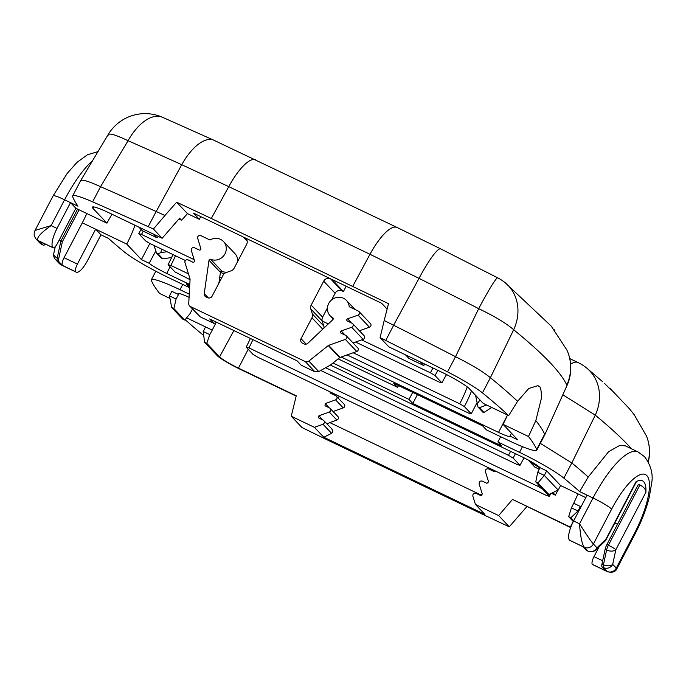 <?xml version="1.0" encoding="UTF-8"?>
<svg xmlns="http://www.w3.org/2000/svg" width="686" height="686" viewBox="0 0 686 686"><rect width="100%" height="100%" fill="white"/><g stroke="black" fill="none" stroke-linecap="round" stroke-linejoin="round"><path stroke-width="1.03" d="M35.063 230.402L51.098 225.591L57.024 228.429A17.236 5.205 115.6 0 0 52.891 247.637A6.894 2.084 115.6 0 0 53.088 247.775L39.754 241.395A6.894 2.084 -64.4 0 1 39.565 241.249L43.124 245.005A6.894 2.084 115.6 0 0 43.312 245.151A6.894 2.084 115.6 0 0 45.13 244.37L45.405 244.096M387.118 309.052L381.622 303.238L331.998 279.468L343.42 291.541L346.181 286.259M247.209 241.223L243.11 236.893L193.478 213.123L199.326 219.297L200.749 216.605M155.833 250.956L149.128 263.27L141.419 259.574L149.857 243.444M498.533 432.394L507.503 415.021A44.804 13.54 -64.4 0 1 503.052 424.325L517.716 439.82L510.007 436.125A17.236 1.895 27.6 0 1 509.998 436.347A17.236 1.895 27.6 0 1 498.533 432.394L341.182 357.02M511.464 433.218L510.007 436.125M176.07 299.027L173.884 308.563L171.697 307.517L169.485 295.872L176.07 299.027L178.531 294.508L171.869 291.318L169.485 295.872M546.673 470.853L544.298 475.407L537.953 482.961L535.775 481.915L537.704 472.251L544.298 475.407L558.198 490.087L560.582 485.534L546.673 470.853L540.011 467.655A17.236 1.895 -152.4 0 0 521.386 456.533L330.395 365.055M189.585 305.93A3.447 3.267 136.6 0 1 188.736 303.555L190.073 279.356A1.209 1.14 -43.4 0 0 190.031 278.953L184.98 262.609A2.238 2.118 136.6 0 1 188.101 259.891L192.8 262.146A1.209 1.14 -43.4 0 0 194.481 260.68L191.325 250.467A2.238 2.118 136.6 0 1 194.455 247.749L199.154 250.004A1.209 1.14 -43.4 0 0 200.835 248.538L197.679 238.325A2.238 2.118 136.6 0 1 200.801 235.607L210.019 240.023A11.199 10.607 136.6 0 1 223.49 241.523A11.199 10.607 136.6 0 1 224.108 255.252A11.199 10.607 136.6 0 1 210.679 259.299A1.209 1.14 -43.4 0 0 209.007 260.286L204.239 293.591A3.447 3.267 -43.4 0 0 205.98 296.927L207.609 297.707A3.447 3.267 -43.4 0 0 212.154 296.086L223.079 275.206A5.171 4.896 136.6 0 1 226.063 272.608L231.165 270.799A5.171 4.896 -43.4 0 0 234.149 268.2L246.651 244.285A5.171 4.896 -43.4 0 0 244.585 237.605L330.515 278.756A5.171 4.896 -43.4 0 0 323.689 281.183L311.187 305.099A5.171 4.896 -43.4 0 0 310.801 308.949L312.344 313.939A5.171 4.896 136.6 0 1 311.967 317.781L301.043 338.67A3.447 3.267 -43.4 0 0 302.423 343.12L304.052 343.9A3.447 3.267 -43.4 0 0 307.877 343.24L332.873 319.616A1.209 1.14 -43.4 0 0 332.693 317.747A11.199 10.607 136.6 0 1 330.18 315.817A11.199 10.607 136.6 0 1 331.029 300.417A11.199 10.607 136.6 0 1 346.456 300.425A11.199 10.607 136.6 0 1 349.208 306.693L358.426 311.11A2.238 2.118 136.6 0 1 358.032 315.131L347.596 318.836A1.209 1.14 -43.4 0 0 347.382 321.005L352.081 323.252A2.238 2.118 136.6 0 1 351.678 327.273L341.251 330.978A1.209 1.14 -43.4 0 0 341.036 333.147L345.735 335.394A2.238 2.118 136.6 0 1 345.332 339.416L328.637 345.35A1.209 1.14 -43.4 0 0 328.277 345.555L308.846 361.085A3.447 3.267 136.6 0 1 305.244 361.556L190.502 306.591A3.447 3.267 136.6 0 1 189.585 305.93L200.166 316.803L213.835 323.355L217.213 322.574M213.835 323.355L209.684 318.964L297.089 360.836L301.24 365.218L314.908 371.769L318.767 371.572L330.429 365.038L339.699 357.62A1.209 1.14 136.6 0 1 340.067 357.423L356.754 351.489A2.238 2.118 -43.4 0 0 357.749 347.905L346.327 335.831M218.877 283.241L220.438 272.359A1.209 1.14 136.6 0 1 222.101 271.373A11.199 10.607 -43.4 0 0 227.469 272.11M237.682 261.443A11.199 10.607 -43.4 0 0 234.921 253.597L223.49 241.523M323.946 328.045A5.171 4.896 -43.4 0 0 323.766 326.013L322.231 321.014A5.171 4.896 136.6 0 1 322.609 317.172L327.419 307.971M331.655 299.859L335.111 293.256A5.171 4.896 136.6 0 1 341.937 290.83L343.42 291.541M359.387 330.781L369.454 327.205A2.238 2.118 -43.4 0 0 370.449 323.612L359.027 311.547M353.041 342.923L363.108 339.347A2.238 2.118 -43.4 0 0 364.103 335.754L352.673 323.689M495.772 471.025L494.186 471.599L488.518 468.881C486.408 468.538 485.371 469.456 485.414 471.616L488.595 481.864L486.923 483.33L482.224 481.083C480.114 480.74 479.077 481.649 479.12 483.819L482.301 494.066L480.629 495.532L475.93 493.285C473.812 492.942 472.783 493.851 472.825 496.012L475.449 504.459L484.839 514.38L323.835 437.265L331.604 433.329C333.182 431.803 333.147 430.285 331.518 428.793M327.102 423.931L329.777 422.576L481.838 495.403M206.778 343.326L204.6 342.28L203.193 331.484L209.779 334.639L206.778 343.326L219.58 356.849A17.476 1.921 -152.4 0 0 238.462 368.125L296.241 395.805L291.241 416.231L314.445 427.344L323.02 424.257C324.838 422.988 324.967 421.641 323.406 420.226L318.707 417.971L318.913 415.802L329.314 412.063C331.132 410.785 331.261 409.439 329.7 408.024L337.872 416.462A2.238 2.118 136.6 0 1 336.877 420.055L329.777 422.576M339.244 396.234L338.292 398.06M329.7 408.024L325.001 405.778L325.207 403.6L335.608 399.861C337.426 398.592 337.555 397.245 335.994 395.822L344.226 404.32A2.238 2.118 136.6 0 1 343.232 407.904L333.164 411.48M314.445 427.344L323.835 437.265M332.127 429.239L323.406 420.226M335.994 395.822L330.026 392.889M330.335 393.112L329.846 391.552M610.651 389.494L604.392 383.32C611.175 390.137 613.027 391.8 609.94 388.31L629.362 408.676L634.25 414.798L646.572 436.193A43.081 42.489 158.7 0 1 648.176 461.678M608.962 387.856L608.199 387.11M582.903 546.648L569.68 540.311A6.894 2.084 -64.4 0 1 569.483 540.165A17.236 5.205 -64.4 0 1 573.607 520.966L587.096 495.163L579.627 491.579L588.236 477.002A668.104 73.316 -152.4 0 0 571.807 462.956L595.268 415.15L562.82 394.793M490.387 377.712L513.668 329.752C506.56 323.483 494.898 316.46 478.682 308.666A43.081 2.855 -62.8 0 1 497.684 277.83L440.695 248.881A43.081 6.225 116.7 0 0 419.017 278.353L393.61 325.241A852.998 93.605 -152.4 0 1 393.661 325.267L385.729 340.445A344.646 37.816 -152.4 0 0 380.087 337.623L388.816 346.85L441.415 372.035A25.845 2.838 -152.4 0 1 469.344 388.722L483.244 403.402L508.686 415.587L517.578 401.31A668.104 73.316 27.6 0 0 490.387 377.712L482.447 392.889A668.104 73.316 27.6 0 1 508.686 415.587M176.654 202.19L164.94 215.49L156.202 211.528L181.747 164.7L228.764 186.635L211.297 218.465L176.654 202.19L187.467 213.62L199.326 219.297M156.202 211.528A852.998 93.605 -152.4 0 0 156.151 211.502A852.998 93.605 -152.4 0 0 100.559 186.669L128.059 140.716A850.168 93.296 -152.4 0 1 181.747 164.7A43.081 19.465 -65.6 0 1 213.886 140.236L162.471 117.272A43.081 22.424 113.7 0 0 128.059 140.716C114.613 134.302 107.942 132.552 108.062 135.459M566.953 385.592L544.71 434.933M77.578 209.093L60.865 241.052L57.221 258.005A6.894 4.082 -167.9 0 1 53.808 253.4A6.894 6.894 0 0 0 55.54 259.591A6.894 6.526 136.6 0 0 57.375 260.92A6.894 2.084 -64.4 0 1 57.221 258.005L58.704 258.716A6.894 2.084 115.6 0 0 58.85 261.632L57.375 260.92L61.474 265.062L59.099 263.355A6.894 6.526 136.6 0 1 59.099 263.347L55.54 259.591M92.721 160.438A68.926 20.829 115.6 0 0 64.587 199.789L51.098 225.591C40.448 233.146 36.109 238.128 38.082 240.537A6.894 6.526 136.6 0 1 36.247 239.208A6.894 6.526 136.6 0 1 36.247 239.2C33.923 236.233 33.545 233.266 35.115 230.299L53.122 195.827L67.159 173.464L76.952 162.419L87.431 154.77L97.987 151.623M607.616 571.755L607.144 571.404A6.894 6.526 -43.4 0 0 616.242 568.171L634.499 533.262A51.699 15.624 115.6 0 0 646.881 475.655A51.699 15.624 115.6 0 0 611.646 509.115L593.399 544.032A6.894 6.526 -43.4 0 1 584.292 547.265L582.817 546.553L586.376 550.318L587.851 551.021L584.292 547.265C582.011 544.384 580.425 536.563 579.533 523.804C586.496 534.771 591.118 541.511 593.399 544.032L596.957 547.788L605.944 539.247L635.991 481.778A44.804 13.54 -64.4 0 1 642.43 480.783A44.804 13.54 -64.4 0 1 643.7 481.726A44.804 13.54 -64.4 0 1 645.895 492.239C645.766 489.367 643.777 486.94 639.927 484.951L638.452 484.239L606.913 544.555L608.396 545.259L639.927 484.951M616.92 568.617C615.599 571.858 612.478 572.896 607.564 571.73L592.824 564.672A17.236 5.205 -64.4 0 1 592.327 564.312L605.661 570.701L602.102 566.936A6.894 2.084 -64.4 0 1 601.956 564.021L603.44 564.732A6.894 4.082 12.1 0 0 612.684 564.415L616.928 568.617L634.953 534.145A17.236 1.895 27.6 0 0 634.499 533.262M595.774 549.949A6.894 5.154 -133.5 0 0 596.957 547.788A6.894 6.526 -43.4 0 1 587.851 551.021A6.894 2.084 115.6 0 0 588.048 551.167A6.894 6.894 0 0 0 595.774 549.949L604.769 541.408A6.894 5.154 -133.5 0 0 605.944 539.247A6.894 0.755 -152.4 0 1 606.124 539.608A6.894 6.894 0 0 1 604.769 541.408M59.099 263.355A6.894 6.526 136.6 0 0 60.934 264.676L62.409 265.388L58.85 261.632M59.185 240.134L62.349 241.764L58.704 258.716M53.088 247.775A6.894 2.084 115.6 0 0 57.59 243.17L75.846 208.261L70.512 202.627L77.947 206.186A668.104 73.316 -152.4 0 1 72.665 196.608A43.081 4.725 -152.4 0 1 72.647 195.947L80.639 180.667L108.139 134.61A43.081 43.081 0 0 1 162.471 117.272M57.024 228.429L70.512 202.627L64.587 199.789A17.236 1.895 -152.4 0 0 53.122 195.827M75.743 271.776L62.409 265.388A6.894 2.084 -64.4 0 1 64.064 257.704L77.398 264.093A6.894 2.084 115.6 0 0 75.743 271.776A17.236 5.205 115.6 0 0 76.232 272.136A17.236 5.205 115.6 0 0 87.491 260.62L100.979 234.818L95.646 229.184L126.756 244.087L141.419 259.574M605.661 570.701L607.144 571.404L603.586 567.648A6.894 2.084 115.6 0 1 603.44 564.732L606.596 550.026A6.894 4.082 12.1 0 0 615.848 549.709L612.684 564.415A6.894 6.526 -43.4 0 1 603.586 567.648L602.102 566.936M601.956 564.021L605.121 549.315A6.894 2.084 -64.4 0 1 606.913 544.555M592.327 564.312A6.894 2.084 -64.4 0 1 593.982 556.629L599.152 546.742M588.048 551.167L586.564 550.455A6.894 2.084 -64.4 0 1 586.376 550.318M482.447 392.889A43.081 4.725 -152.4 0 0 447.546 371.855A852.998 93.605 -152.4 0 0 385.729 340.445M86.77 213.492A44.804 13.54 -64.4 0 1 82.311 222.796L64.064 257.704M77.398 264.093L95.646 229.184L82.311 222.796M164.94 215.49L153.424 229.047L162.153 238.274L109.563 213.08A25.845 2.838 -152.4 0 0 92.37 207.146A25.845 2.838 -152.4 0 0 93.056 208.475L106.956 223.164L75.846 208.261M153.424 229.047A344.646 37.816 -152.4 0 0 148.219 226.68A852.998 93.605 -152.4 0 0 92.627 201.856A43.081 4.725 -152.4 0 0 72.647 195.947M112.024 214.264A44.804 13.54 115.6 0 0 106.956 223.164M178.9 218.988L181.619 220.283L179.612 218.165L162.153 238.274M291.241 416.231L301.866 427.447A343.737 37.721 -152.4 0 0 335.265 443.722L476.813 511.524A343.737 37.721 -152.4 0 0 509.269 526.797L526.865 506.594M536.692 449.416L544.624 434.238A668.104 73.316 27.6 0 0 535.835 420.612L528.469 436.502A668.104 73.316 27.6 0 1 536.692 449.416A43.081 4.725 -152.4 0 1 536.744 450.17A43.081 4.725 -152.4 0 1 508.086 440.266L486.468 429.916L482.661 425.895L393.773 383.311L397.588 387.341L398.506 385.575M189.73 285.582L186.369 283.97L189.628 287.408M397.588 387.341L338.147 358.864M189.61 287.717L168.567 277.641A43.081 4.725 -152.4 0 1 124.209 251.839A668.104 73.316 -152.4 0 1 108.448 238.394L100.979 234.818M92.627 201.856L100.559 186.669C87.019 180.529 80.373 178.789 80.596 181.421M490.37 377.703C483.141 371.709 471.522 364.712 455.521 356.694L455.521 356.694A852.998 93.605 -152.4 0 0 393.661 325.267M380.087 337.623L384.194 320.508L393.61 325.241M156.502 253.048L160.97 257.756L162.831 258.871L157.986 253.751L156.502 253.048L154.033 245.494M161.682 249.155L160.798 252.671L167.024 251.719M160.798 252.671L157.986 253.751M171.603 257.533L162.831 258.871M477.988 407.03L482.824 412.149L483.93 412.458L479.463 407.741L477.988 407.03L475.561 395.282M479.463 407.741L486.494 404.963M491.725 407.467L483.93 412.458M479.994 399.972L477.053 404.148M535.835 420.612L541.22 398.995C541.897 396.971 541.1 386.287 539.256 386.604L537.978 385.661L528.769 388.482L517.578 401.31M181.619 220.283L187.467 213.62M384.194 320.508L388.499 303.666L211.297 218.465M352.784 286.242L369.977 254.283L419.017 278.353A850.168 93.296 -152.4 0 1 478.682 308.666L455.521 356.694L447.546 371.855M149.128 263.27A17.236 1.895 -152.4 0 0 166.689 273.44L189.79 284.51M503.052 424.325L528.469 436.502M138.829 227.1L142.208 230.668L157.017 237.768L158.389 236.473M157.017 237.768L153.647 234.2M405.495 354.834L408.873 358.401L423.682 365.501L425.054 364.206M423.682 365.501L420.304 361.934M204.6 342.28L217.205 355.605A20.872 2.29 -152.4 0 0 239.766 369.077L296.172 396.088M203.193 331.484L205.568 326.93L186.601 317.841M203.716 335.531A668.104 73.316 27.6 0 1 185.126 319.65M171.697 307.517L182.596 319.033L184.783 320.079L189.971 313.716L192.526 309.034M578.521 511.567L577.998 511.01L570.855 517.716L568.677 516.669L571.412 507.854L577.998 511.01L580.382 506.457L580.905 507.014M573.719 520.743L570.855 517.716M509.269 526.797L498.653 515.572L512.536 499.408L570.135 527.32A20.872 2.29 -152.4 0 0 570.675 527.577M169.974 298.436L159.606 293.471A668.104 73.316 27.6 0 1 151.383 280.557A43.081 4.725 -152.4 0 1 151.332 279.811L155.816 271.227M189.259 294.148L179.989 289.706A43.081 4.725 -152.4 0 0 151.332 279.811M412.689 392.375L409.01 399.406L332.984 362.997M409.01 399.406L412.818 403.437L501.706 446.011L497.899 441.99L500.66 436.708M417.414 394.639L412.818 403.437M579.627 491.579A668.104 73.316 -152.4 0 0 563.866 478.133A43.081 4.725 -152.4 0 0 519.516 452.34L497.899 441.99M571.79 462.939L540.311 443.353M535.775 481.915L546.673 493.423L548.851 494.469L537.953 482.961M548.851 494.469L558.198 490.087M571.412 507.854L573.719 503.267L581.025 506.774M539.891 467.903L530.012 462.004L534.848 467.115L539.23 469.215M529.489 460.726L530.012 462.004M573.607 520.966L579.533 523.804L593.021 498.002A68.926 20.829 -64.4 0 1 638.031 451.928L625.366 445.857L619.621 445.48L608.551 451.757L588.236 477.002M209.779 334.639L212.24 330.12L205.568 326.93M173.884 308.563L184.783 320.079M512.536 499.408L570.315 527.08A17.476 1.921 -152.4 0 0 570.778 527.302M568.677 516.669L573.299 521.557M189.079 297.364A17.236 1.895 -152.4 0 0 178.077 293.617A17.236 1.895 -152.4 0 0 178.531 294.508L179.089 293.497M585.81 497.624L560.582 485.534M537.704 472.251L540.011 467.655M551.381 493.285L555.36 495.189L552.882 492.582M555.36 495.189L557.924 490.216M215.927 322.874L212.24 330.12M573.719 503.267L578.015 493.894M475.449 504.459L498.653 515.572M126.756 244.087A44.804 13.54 115.6 0 0 134.971 225.257M79.062 209.796L62.349 241.764M549.315 496.304L542.455 489.067L537.798 486.28L248.915 347.905L246.163 347.142L253.014 354.379L257.67 357.166L546.562 495.541L549.315 496.304L550.729 493.594M320.765 370.449L517.235 464.559L519.988 465.322L513.128 458.085L508.472 455.298L510.547 451.345M325.636 367.722L508.472 455.298M519.988 465.322A50.833 15.366 -64.4 0 1 524.13 457.888M515.426 453.686L513.128 458.085M250.381 338.464A50.833 15.366 -64.4 0 1 246.163 347.142M252.911 339.673A46.528 14.063 -64.4 0 1 248.915 347.905M538.544 484.839A46.528 14.063 -64.4 0 1 537.798 486.28M347.116 354.919L468.487 413.049L471.239 413.821L464.388 406.575L459.731 403.797L353.179 352.758M175.47 255.758A46.528 14.063 -64.4 0 1 170.84 265.422L188.453 273.86M170.84 265.422L168.087 264.65L174.947 271.896L190.056 279.682M143.228 231.165L141.522 234.44L138.769 233.669L145.621 240.915L150.277 243.693L185.426 260.526M219.769 276.981L221.672 277.89M323.955 326.888L324.77 327.273M355.562 342.022L439.16 382.068L441.913 382.839L435.061 375.594L430.405 372.815L432.935 367.979M141.522 234.44L194.172 259.66M220.455 272.248L223.988 273.946M322.223 320.997L328.32 323.921M361.625 339.87L430.405 372.815M441.913 382.839A50.833 15.366 -64.4 0 1 446.543 374.582M471.522 391.02A50.833 15.366 -64.4 0 1 464.388 406.575M471.239 413.821L476.864 403.051M437.822 370.32L435.061 375.594M172.949 254.549A50.833 15.366 -64.4 0 1 168.087 264.65M138.769 233.669L140.999 229.398M467.277 386.921A46.528 14.063 -64.4 0 1 459.731 403.797M41.837 244.439A6.894 6.894 0 0 1 39.805 242.964A6.894 6.526 -43.4 0 0 41.64 244.293A6.894 2.084 115.6 0 0 41.837 244.439L43.312 245.151M52.891 247.637L38.082 240.537L41.64 244.293L43.124 245.005M244.585 237.605L246.883 240.031M204.239 293.591L208.373 297.956M209.007 260.286L220.438 272.359M210.679 259.299L222.101 271.373M190.502 306.591L200.166 316.803M311.967 317.781L322.754 329.186M312.344 313.939L323.766 326.013M330.515 278.756L341.937 290.83M323.689 281.183L335.111 293.256M311.187 305.099L322.609 317.172M310.801 308.949L322.231 321.014M301.043 338.67L306.222 344.132M332.693 317.747L333.156 318.235M358.032 315.131L369.454 327.205M347.596 318.836L351.524 322.986M351.678 327.273L363.108 339.347M341.251 330.978L345.178 335.128M345.332 339.416L356.754 351.489M328.637 345.35L340.067 357.423M328.277 345.555L339.699 357.62M308.846 361.085L318.767 371.572M305.244 361.556L314.908 371.769M323.02 424.257L331.604 433.329M318.913 415.802L322.849 419.961M329.314 412.063L336.877 420.055M325.207 403.6L329.143 407.758M335.608 399.861L343.232 407.904M330.172 391.886L332.153 393.987M570.615 364.215A43.081 13.017 -64.4 0 1 577.998 362.517L569.757 358.572M602.754 381.819L586.813 368.15A43.081 38.004 129.5 0 1 595.268 415.15A665.274 73.008 -152.4 0 1 631.557 448.824M255.844 159.821A43.081 13.017 115.6 0 0 228.764 186.635L369.977 254.283A43.081 13.017 -64.4 0 1 397.057 227.46L213.886 140.236M536.744 450.17L544.735 434.89L566.97 385.601A43.081 43.081 0 0 0 566.953 350.143A43.081 42.403 -24.3 0 1 566.79 385.06A665.274 73.008 -152.4 0 0 513.668 329.743A43.081 37.73 -50.8 0 0 505.205 282.743A43.081 43.081 0 0 0 497.684 277.83M611.646 509.115A17.236 1.895 -152.4 0 0 593.021 498.002L587.096 495.163M582.817 546.553L569.483 540.165M645.895 492.239L615.848 549.709A6.894 0.755 -152.4 0 0 608.396 545.259A6.894 2.084 -64.4 0 0 606.596 550.026L605.121 549.315M593.982 556.629L602.651 560.779M93.853 206.949L93.056 208.475M148.219 226.68L156.151 211.502M170.119 266.794L166.689 273.44M182.75 284.433L179.989 289.706M519.516 452.34L522.475 446.672M571.807 462.956L563.866 478.133M617.529 524.25L614.827 522.964M233.892 330.558L219.58 356.849M248.186 349.285L238.462 368.125M573.213 521.463L570.315 527.08M330.18 315.817L333.225 319.033M346.456 300.425L355.031 309.48M648.321 461.935A43.081 43.081 0 0 0 646.572 436.193M586.813 368.15A43.081 43.081 0 0 0 577.998 362.517M566.953 350.143L551.235 326.133L505.205 282.743M554.58 330.223L554.117 329.666M55.266 246.626L53.808 253.4M39.805 242.964L36.247 239.208M61.483 265.07L76.232 272.136M638.031 451.928L644.583 456.713C650.885 465.245 653.261 474 651.7 482.978L649.196 497.573C646.161 509.544 641.41 521.737 634.953 534.145M440.695 248.881L397.057 227.46M636.505 481.503L606.124 539.608"/></g></svg>
